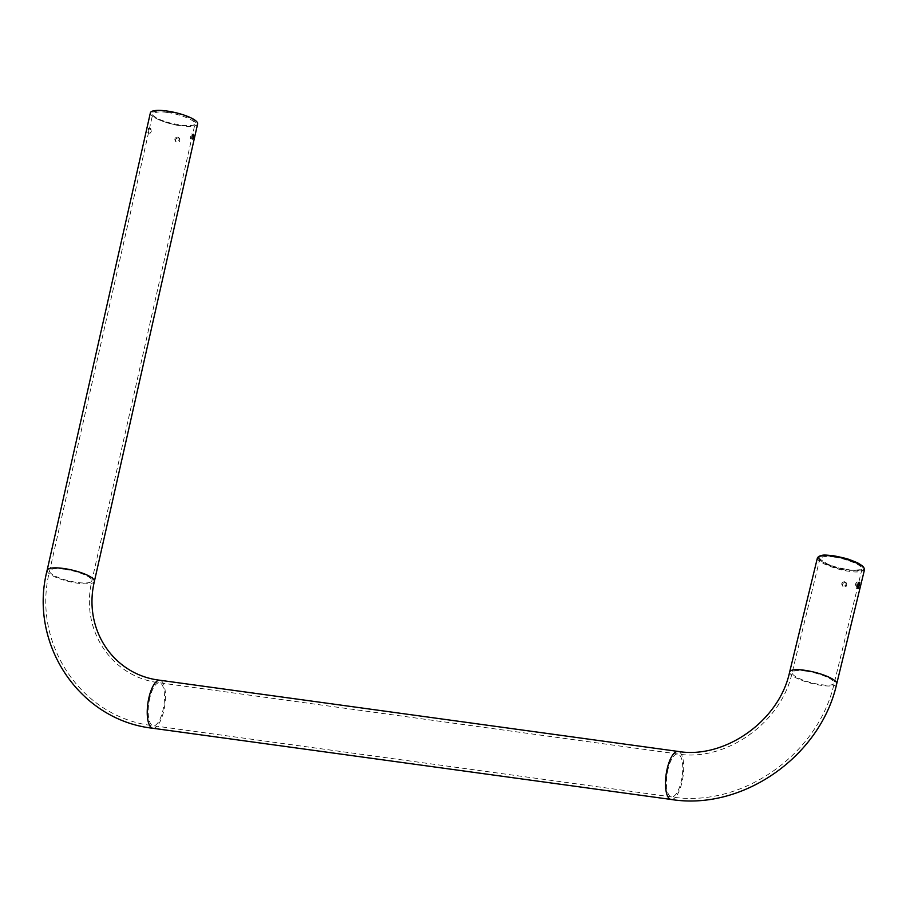 <?xml version="1.0" encoding="UTF-8"?>
<svg xmlns="http://www.w3.org/2000/svg" width="910" height="910" viewBox="0 0 910 910"><rect width="100%" height="100%" fill="white"/><g stroke="black" fill="none" stroke-linecap="round" stroke-linejoin="round"><path stroke-width="0.68" stroke-dasharray="4.55 3.41" d="M817.43 557.83C816.315 562.994 841.17 570.695 848.211 571.127C855.991 572.64 861.417 572.151 864.5 569.671M845.288 582.502C842.694 582.889 841.932 584.209 843.013 586.461C846.129 587.337 847.278 586.211 846.471 583.082L845.288 582.502M834.493 557.159C840.794 557.546 862.998 564.439 861.997 569.057L861.076 570.115L847.438 570.354C841.636 569.774 823.687 564.826 820.263 559.843L819.933 558.456C822.685 556.249 827.543 555.817 834.493 557.159L834.493 557.159M857.322 582.07L857.038 581.922C855.07 583.788 854.763 585.904 856.094 588.292L857.322 582.07M844.526 581.717C841.921 582.104 841.159 583.424 842.25 585.676C845.367 586.552 846.516 585.426 845.697 582.298L844.526 581.717M167.372 112.522C173.685 112.794 195.9 119.324 194.956 124.067L193.966 125.216L180.305 125.716C174.504 125.239 156.748 120.655 153.107 115.65L152.709 114.182C155.474 111.839 160.353 111.293 167.36 112.522L167.304 111.532C160.285 111.02 163.334 110.451 154.495 111.509C152.072 112.305 151.424 113.386 152.516 114.774C151.151 114.262 157.51 119.005 160.365 119.79L167.975 122.463L180.453 125.171L191.202 125.648L194.876 124.693C198.073 125.114 193.136 118.471 190.725 118.402C183.854 115.65 186.436 115.229 167.304 111.532M191.305 137.069L190.395 138.752L191.009 133.963L191.305 137.069M151.276 131.575L150.742 128.424L150.127 133.213L151.276 131.575M177.621 137.126L178.792 137.706C179.611 140.834 178.462 141.96 175.346 141.084C174.254 138.832 175.016 137.512 177.621 137.126M150.377 112.84A24.263 5.926 -166.8 0 0 172.695 124.158A24.263 5.926 -166.8 0 0 197.629 123.897M148.865 131.245L148.353 128.094L147.738 132.894L148.865 131.245M178.383 137.91L179.566 138.491C180.385 141.619 179.236 142.745 176.119 141.869C175.027 139.617 175.789 138.297 178.383 137.91M863.533 567.214C866.32 571.139 856.731 570.832 856.367 570.9L841.557 568.852L830.762 565.656C818.784 560.776 820.968 560.412 819.83 559.991C818.135 559.104 817.999 557.807 819.421 556.112M834.447 556.169L822.242 555.771C820.217 555.623 819.364 556.692 819.694 558.956L827.599 564.109L837.257 567.499L851.806 570.342L861.997 569.603C863.579 567.612 862.998 566.031 860.234 564.848C858.517 563.972 860.564 564.314 851.112 560.458L834.447 556.169M836.722 683.774A24.263 5.779 14.2 0 1 811.822 683.467A24.263 5.779 14.2 0 1 789.653 671.933M806.726 671.261A21.692 5.164 14.2 0 1 834.231 683.148L834.231 683.148A21.692 5.164 14.2 0 1 811.97 682.875A21.692 5.164 14.2 0 1 792.155 672.558L792.155 672.558A21.692 5.164 14.2 0 1 806.726 671.261M64.28 569.262A21.692 5.301 -166.8 0 0 49.629 570.911L49.629 570.911A21.692 5.301 -166.8 0 0 69.581 581.024A21.692 5.301 -166.8 0 0 91.876 580.796L91.876 580.796A21.692 5.301 -166.8 0 0 64.28 569.262M47.115 570.331A24.263 5.926 -166.8 0 0 69.444 581.638A24.263 5.926 -166.8 0 0 94.378 581.388L94.378 581.388M671.102 799.458L671.102 799.458A24.263 8.52 98.3 0 0 683.023 776.605A24.263 8.52 98.3 0 0 678.087 751.433L678.087 751.433M668.122 768.848A21.692 7.61 98.3 0 0 671.466 796.91L671.466 796.91A21.692 7.61 98.3 0 0 682.136 776.48A21.692 7.61 98.3 0 0 677.711 753.981L677.711 753.981A21.692 7.61 98.3 0 0 668.122 768.848M152.857 728.262A24.263 8.52 98.3 0 0 164.778 705.409A24.263 8.52 98.3 0 0 159.841 680.236M149.877 697.652A21.692 7.61 98.3 0 0 153.221 725.714L153.221 725.714A21.692 7.61 98.3 0 0 163.891 705.284A21.692 7.61 98.3 0 0 159.466 682.784L159.466 682.784A21.692 7.61 98.3 0 0 149.877 697.652M861.997 569.057L834.231 683.148C818.488 754.322 741.764 808.308 671.466 796.91L153.221 725.714C81.081 717.831 31.145 642.619 49.629 570.911L152.709 114.182M819.933 558.456L792.155 672.558C781.542 722.779 725.588 762.08 677.711 753.981L159.466 682.784C111.805 677.302 80.023 630.209 91.876 580.796L194.956 124.067M819.694 558.945L820.263 559.832M861.997 569.592L861.076 570.115M152.527 114.774L153.107 115.65M194.888 124.693L193.966 125.216M179.566 138.491L178.804 137.706M176.119 141.869L175.346 141.084M846.471 583.082L845.697 582.298M843.013 586.461L842.25 585.676M150.742 128.424L148.353 128.094M150.127 133.213L147.738 132.894M193.409 134.293L191.009 133.963M192.783 139.082L190.395 138.752M859.427 582.286L857.038 581.922M858.483 588.656L856.094 588.292"/><path stroke-width="1.36" d="M833.731 556.374L833.719 556.374C827.793 555.248 822.72 555.327 818.511 556.613L817.43 557.83L789.664 671.921A24.263 5.779 14.2 0 1 789.664 671.921A24.263 5.779 14.2 0 1 805.953 670.477A24.263 5.779 14.2 0 1 836.722 683.774L864.5 569.671L864.102 568.102C860.2 562.528 840.214 557.022 833.731 556.374L834.152 555.874C851.783 559.411 849.121 559.855 851.533 560.344L856.97 562.607C856.617 562.118 863.772 566.441 863.533 567.214L864.102 568.09M859.7 582.434L859.427 582.286C857.482 584.163 857.163 586.279 858.483 588.656L859.7 582.434M47.127 570.32A24.263 5.926 -166.8 0 1 63.518 568.477A24.263 5.926 -166.8 0 1 94.378 581.388L197.629 123.897A24.263 5.926 -166.8 0 0 166.769 110.997A24.263 5.926 -166.8 0 0 150.377 112.84L47.115 570.331A24.263 5.926 -166.8 0 1 47.127 570.32C28.255 643.381 79.25 720.231 152.846 728.262A24.263 8.52 98.3 0 0 152.857 728.262L671.102 799.458A24.263 8.52 98.3 0 1 671.091 799.458C742.696 811.06 820.683 756.199 836.722 683.774M193.716 137.399L192.783 139.082L193.409 134.293L193.716 137.399M819.421 556.112C823.595 554.918 822.583 554.622 834.152 555.874M94.378 581.388C82.924 629.504 113.636 674.879 159.83 680.236A24.263 8.52 98.3 0 0 159.83 680.236L678.087 751.433A24.263 8.52 98.3 0 0 678.075 751.433A24.263 8.52 98.3 0 0 667.36 768.063A24.263 8.52 98.3 0 0 671.091 799.458M159.83 680.236A24.263 8.52 98.3 0 0 149.115 696.878A24.263 8.52 98.3 0 0 152.846 728.262M678.075 751.433C724.587 759.338 779.358 720.913 789.653 671.933M818.511 556.624L819.432 556.112"/></g></svg>
